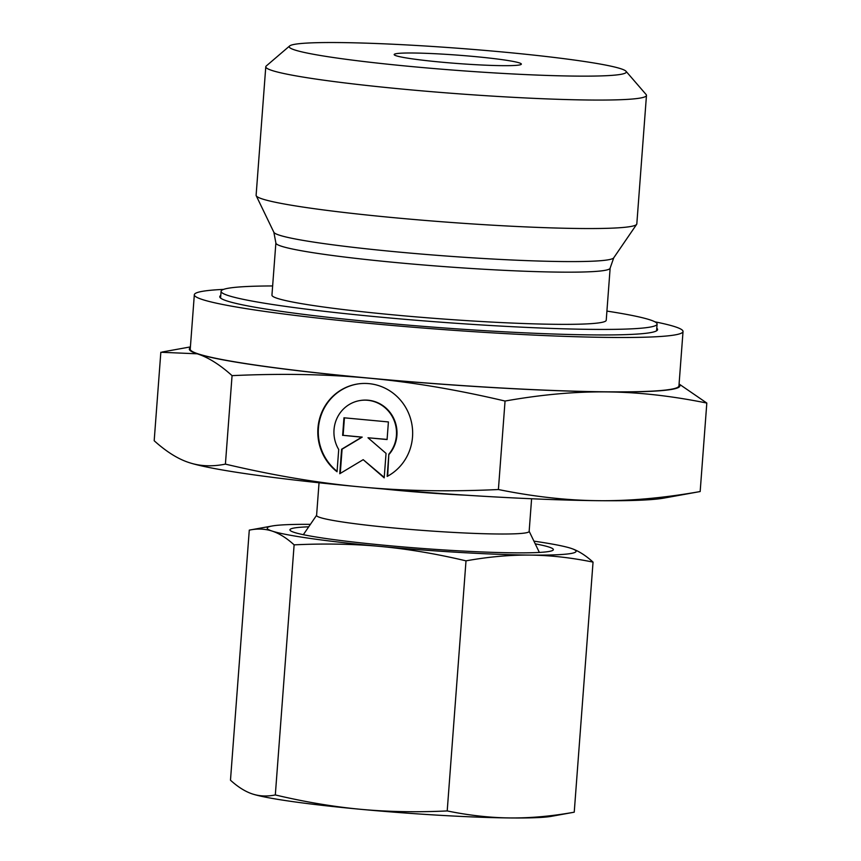 <?xml version="1.0" encoding="UTF-8"?>
<svg xmlns="http://www.w3.org/2000/svg" width="861" height="861" viewBox="0 0 861 861"><rect width="100%" height="100%" fill="white"/><g stroke="black" fill="none" stroke-linecap="round" stroke-linejoin="round"><path stroke-width="1.29" d="M289.63 45.967L266.253 65.985A190.884 12.506 4.3 0 0 265.78 66.771A190.884 12.506 4.3 0 0 430.102 91.557A190.884 12.506 4.3 0 0 639.615 98.165A190.884 12.506 4.3 0 0 646.471 95.399A190.884 12.506 4.3 0 0 646.127 94.549L626.001 71.259A169.025 11.075 4.3 0 0 475.304 49.604A169.025 11.075 4.3 0 0 295.291 44.212A169.025 11.075 4.3 0 0 289.63 45.967A169.025 11.075 4.3 0 0 429.241 68.148A169.025 11.075 4.3 0 0 620.232 74.455A169.025 11.075 4.3 0 0 626.001 71.259M265.78 66.771L256.115 195.253A190.884 12.506 4.3 0 0 256.223 195.738A190.884 12.506 4.3 0 0 424.021 220.341A190.884 12.506 4.3 0 0 629.951 226.637A190.884 12.506 4.3 0 0 636.645 224.344A190.884 12.506 4.3 0 0 636.817 223.882L646.471 95.399M613.732 257.826A170.543 11.171 4.3 0 1 607.758 259.882A170.543 11.171 4.3 0 1 398.568 252.047A170.543 11.171 4.3 0 1 273.863 232.276L275.875 242.942L271.947 295.119A167.615 10.978 4.3 0 0 416.24 316.891A167.615 10.978 4.3 0 0 600.203 322.681A167.615 10.978 4.3 0 0 606.23 320.26L610.148 268.072L613.732 257.826L636.645 224.344M272.636 285.949A218.619 14.325 4.3 0 0 228.94 288.134A218.619 14.325 4.3 0 0 221.083 291.298A218.619 14.325 4.3 0 0 409.276 319.689A218.619 14.325 4.3 0 0 649.237 327.245A218.619 14.325 4.3 0 0 657.094 324.08A218.619 14.325 4.3 0 0 606.919 311.09M220.771 295.431A219.533 14.379 4.3 0 0 219.759 296.668A219.533 14.379 4.3 0 0 408.749 325.178A219.533 14.379 4.3 0 0 649.7 332.766A219.533 14.379 4.3 0 0 657.589 329.591A219.533 14.379 4.3 0 0 656.782 328.213M223.58 289.382A245.041 16.058 4.3 0 0 203.142 291.212A245.041 16.058 4.3 0 0 194.328 294.753L190.238 349.135A245.041 16.058 4.3 0 0 401.183 380.96A245.041 16.058 4.3 0 0 670.127 389.43A245.041 16.058 4.3 0 0 678.942 385.889L683.031 331.496A245.041 16.058 4.3 0 0 654.909 321.82M194.328 294.753A245.041 16.058 4.3 0 0 405.273 326.577A245.041 16.058 4.3 0 0 674.217 335.047A245.041 16.058 4.3 0 0 683.031 331.496M319.044 482.773L316.59 515.427A106.581 6.985 4.3 0 0 408.34 529.267A106.581 6.985 4.3 0 0 525.318 532.948A106.581 6.985 4.3 0 0 529.149 531.409L531.603 498.756M396.469 53.63A63.768 4.176 -175.7 0 1 468.524 56.008A63.768 4.176 -175.7 0 1 521.185 64.381A63.768 4.176 -175.7 0 1 519.054 65.038A63.768 4.176 -175.7 0 1 451.142 63.004A63.768 4.176 -175.7 0 1 394.295 54.835A63.768 4.176 -175.7 0 1 396.469 53.63M505.052 401.043L498.401 489.532C449.27 491.825 403.518 490.974 361.136 486.971C318.753 483.086 273.507 475.466 225.41 464.122C212.215 466.78 200.086 466.264 189.033 462.572C177.969 458.999 166.356 451.713 154.184 440.735L160.835 352.257L197.212 353.806C208.276 357.38 219.889 364.666 232.061 375.644C281.181 373.351 326.932 374.201 369.315 378.205C411.709 382.09 456.954 389.71 505.052 401.043C541.494 394.586 575.374 391.54 606.693 391.906C638.023 392.164 671.397 395.888 706.816 403.056L679.081 384.006M190.346 347.758A245.945 16.111 4.3 0 0 197.212 353.806A245.945 16.111 4.3 0 0 369.315 378.205A245.945 16.111 4.3 0 0 606.693 391.906A245.945 16.111 4.3 0 0 671.01 389.516A245.945 16.111 4.3 0 0 679.038 384.501M189.033 462.572L188.322 462.335A245.945 16.111 4.3 0 0 189.033 462.572A245.945 16.111 4.3 0 0 361.136 486.971A245.945 16.111 4.3 0 0 598.513 500.682A245.945 16.111 4.3 0 0 662.83 498.282A245.945 16.111 4.3 0 0 663.896 498.099L700.165 491.545C663.723 498.002 629.843 501.048 598.513 500.682C567.184 500.424 533.809 496.7 498.401 489.532M357.519 384.006A49.185 47.377 -99.3 0 0 343.776 388.666A49.185 47.377 -99.3 0 0 337.081 471.322M337.049 471.763A49.185 47.377 80.7 0 1 343.291 388.752A49.185 47.377 80.7 0 1 357.283 384.038A49.185 47.377 80.7 0 1 410.18 417.467A49.185 47.377 80.7 0 1 387.17 476.424L388.838 454.167A32.47 31.265 -99.3 0 0 391.733 415.669A32.47 31.265 -99.3 0 0 359.984 400.548A32.47 31.265 -99.3 0 0 338.717 449.507L337.049 471.763M388.838 454.167L387.665 476.155M359.984 400.548L360.468 400.473A32.47 31.265 80.7 0 1 392.218 415.583A32.47 31.265 80.7 0 1 389.323 454.091M344.432 417.833L343.119 435.332L362.212 437.108L342.086 449.173L340.256 473.421M342.635 435.408L343.959 417.789L388.408 421.933L387.084 439.551L367.991 437.775L386.04 453.381L384.2 477.855L363.191 459.677L339.761 473.722L341.602 449.248L361.728 437.194L343.119 435.332M363.191 459.677L384.243 477.392M367.991 437.775L387.095 439.422M706.816 403.056L700.165 491.545M232.061 375.644L225.41 464.122M308.722 526.814A132.088 8.653 4.3 0 0 294.677 527.911A132.088 8.653 4.3 0 0 290.706 530.871A132.088 8.653 4.3 0 0 411.095 547.585A132.088 8.653 4.3 0 0 548.608 551.546A132.088 8.653 4.3 0 0 552.428 550.556A132.088 8.653 4.3 0 0 535.219 543.84M447.203 810.933C416.928 812.386 388.117 811.848 360.781 809.318A154.862 10.149 4.3 0 0 510.239 817.95A154.862 10.149 4.3 0 0 550.728 816.443A154.862 10.149 4.3 0 0 551.406 816.325L574.233 812.192C551.783 816.217 530.451 818.133 510.239 817.95C490.027 817.735 469.019 815.399 447.203 810.933L466.005 560.845C488.456 556.819 509.798 554.904 529.999 555.087C550.211 555.302 571.22 557.648 593.046 562.115C585.545 555.302 578.237 550.717 571.101 548.36A154.862 10.149 4.3 0 0 533.928 541.149M275.316 794.94C267.19 796.608 259.548 796.285 252.413 793.96A154.862 10.149 4.3 0 0 360.781 809.318C333.433 806.757 304.955 801.968 275.316 794.94L294.118 544.852C324.393 543.399 353.204 543.926 380.54 546.455A154.862 10.149 4.3 0 0 529.999 555.087A154.862 10.149 4.3 0 0 570.499 553.58A154.862 10.149 4.3 0 0 571.543 548.511L571.543 548.511A154.862 10.149 4.3 0 0 571.101 548.36M310.401 524.349A154.862 10.149 4.3 0 0 272.786 525.877A154.862 10.149 4.3 0 0 272.108 525.996A154.862 10.149 4.3 0 0 272.184 531.097C279.308 533.454 286.627 538.039 294.118 544.852M252.413 793.96L251.961 793.81A154.862 10.149 4.3 0 0 252.413 793.96C245.288 791.603 237.97 787.019 230.479 780.206L249.281 530.128L272.108 525.996M249.281 530.128C257.407 528.45 265.048 528.772 272.184 531.097A154.862 10.149 4.3 0 0 380.54 546.455C407.888 549.017 436.376 553.817 466.005 560.845M574.233 812.192L593.046 562.115M275.875 242.942A167.615 10.978 4.3 0 0 398.525 262.788A167.615 10.978 4.3 0 0 604.121 270.505A167.615 10.978 4.3 0 0 610.148 268.072M383.683 488.994A106.581 6.985 4.3 0 0 397.416 490.339A106.581 6.985 4.3 0 0 466.759 495.236M657.094 324.08L656.588 330.828M529.16 531.269L539.373 552.439M190.41 346.908L162.266 351.988M316.6 515.287L303.33 534.692M221.083 291.298L220.577 298.046M273.863 232.276L256.223 195.738"/></g></svg>

